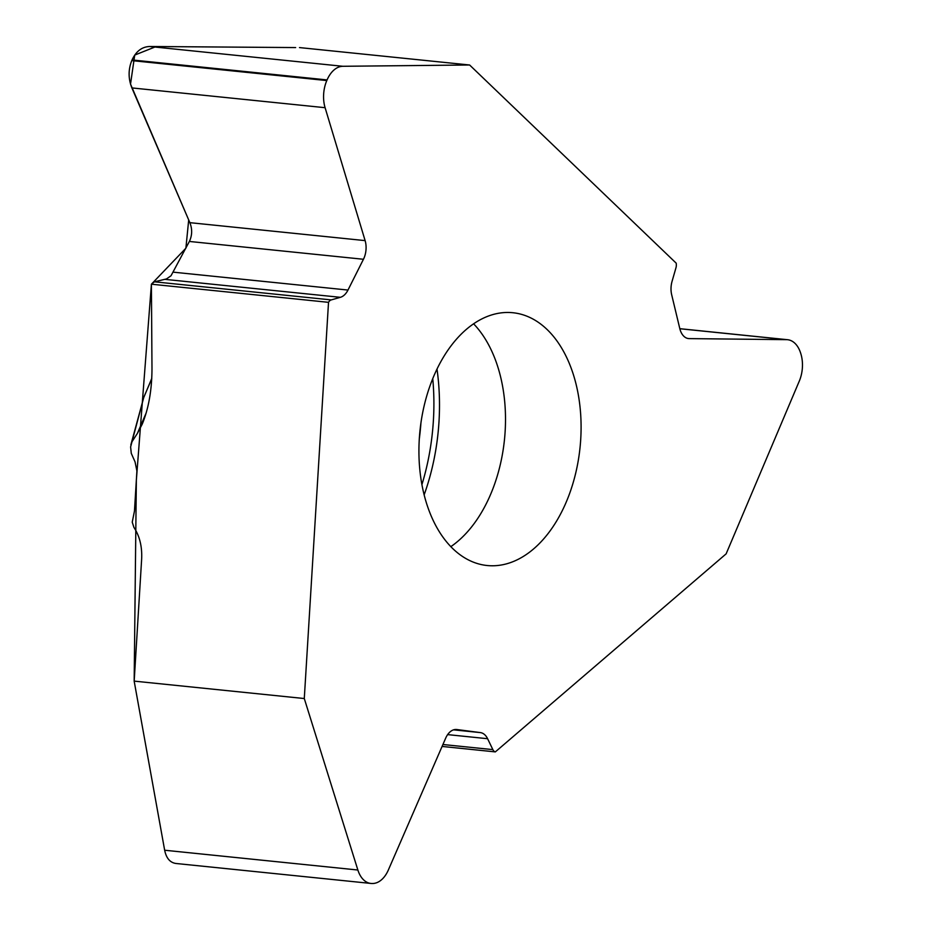 <?xml version="1.0" encoding="UTF-8"?>
<svg xmlns="http://www.w3.org/2000/svg" width="930" height="930" viewBox="0 0 930 930"><rect width="100%" height="100%" fill="white"/><g stroke="black" fill="none" stroke-linecap="round" stroke-linejoin="round"><path stroke-width="1.4" d="M299.495 47.581L469.615 64.995L676.18 263.155A6.684 4.232 95.8 0 1 675.947 267.84L672.065 281.337A17.612 11.148 -84.2 0 0 671.669 294.717L679.795 328.569A17.612 11.148 -84.2 0 0 688.584 338.578A17.612 11.148 -84.2 0 0 689.223 338.613L786.594 339.659A27.377 17.333 95.8 0 1 787.594 339.717L679.83 328.685M130.863 444.831L143.801 397.273L130.619 446.923L131.27 453.34L135.048 461.873L136.908 470.952L134.466 511.023L132.234 522.149L133.908 527.38C139.64 536.029 142.22 546.561 141.651 559L134.246 680.028A33.434 25.819 90 0 1 134.164 681.12L304.284 698.535L328.523 302.331L151.404 284.196L151.985 368.385C151.927 389.879 148.661 408.502 142.185 424.254L137.349 433.473L146.243 412.769M132.188 441.436L137.349 433.473M164.726 850.601L134.164 681.12L136.35 480.229L151.404 284.196L185.884 248.205L188.697 219.933L130.526 84.107L134.722 55.079L156.147 46.535L295.647 47.57L149.66 46.5C141.941 46.791 136.071 51.278 132.048 59.95L131.769 60.601C128.201 69.634 128.235 78.736 131.886 87.92L189.871 222.665C192.394 229.129 192.231 235.395 189.371 241.451L171.015 275.768L166.482 278.93L154.427 281.813L151.404 284.196M787.594 339.717A27.377 17.333 95.8 0 1 800.707 353.307L800.904 353.958A27.377 17.333 95.8 0 1 799.3 381.079L726.132 553.85L495.33 751.893L442.087 746.441M134.164 681.12L164.656 850.229C166.284 858.181 170.027 862.598 175.886 863.47M432.752 378.708A178.711 113.193 -84.2 0 1 433.38 420.709A178.711 113.193 -84.2 0 1 421.906 484.658M580.727 439.146A127.05 80.468 95.8 0 0 512.953 312.736A127.05 80.468 95.8 0 0 419.953 430.927A127.05 80.468 95.8 0 0 487.076 565.51A127.05 80.468 95.8 0 0 580.727 439.146M143.522 397.819A4.452 1.523 23.2 0 1 143.569 397.54A4.452 1.523 23.2 0 1 143.801 397.273L151.741 378.766M304.284 698.535L357.864 870.015A27.377 17.333 95.8 0 0 370.93 883.442A27.377 17.333 95.8 0 0 372.047 883.5L372.523 883.5A27.377 17.333 95.8 0 0 388.345 870.015L445.691 738.141A17.612 11.148 -84.2 0 1 456.595 729.515A17.612 11.148 -84.2 0 1 456.781 729.527L480.38 732.596A17.612 11.148 -84.2 0 1 487.599 738.711L492.853 749.615A6.684 4.232 95.8 0 0 495.33 751.893M469.615 64.995L342.868 66.286A27.377 17.333 95.8 0 0 327.081 79.922L326.802 80.561A27.377 17.333 95.8 0 0 325.093 107.694L365.118 240.614A17.612 11.148 -84.2 0 1 363.444 259.272L347.983 290.055A17.612 11.148 -84.2 0 1 340.368 297.321L331.231 299.913A6.684 4.232 95.8 0 0 328.523 302.331M424.127 494.9A173.445 109.856 95.8 0 0 438.995 421.627A173.445 109.856 95.8 0 0 437.007 369.129M450.806 546.666A127.05 80.468 95.8 0 0 505.141 431.404A127.05 80.468 95.8 0 0 473.626 323.838M420.941 422.906A198.846 125.945 -84.2 0 1 419.302 438.983M164.656 850.229L357.864 870.015M442.924 744.512L492.853 749.615M447.644 734.619L487.599 738.711M453.538 729.852L480.38 732.596M687.944 338.485L689.223 338.613M679.842 328.732L786.594 339.659M132.048 59.95L327.081 79.922M131.769 60.601L326.802 80.561M149.66 46.5L342.868 66.286M154.427 281.813L331.231 299.913M165.04 279.372L340.368 297.321M173.492 272.188L347.983 290.055M189.371 241.451L363.444 259.272M189.871 222.665L365.118 240.614M131.886 87.92L325.093 107.694M142.557 400.388L151.753 378.464M370.93 883.442L176.003 863.482"/></g></svg>
